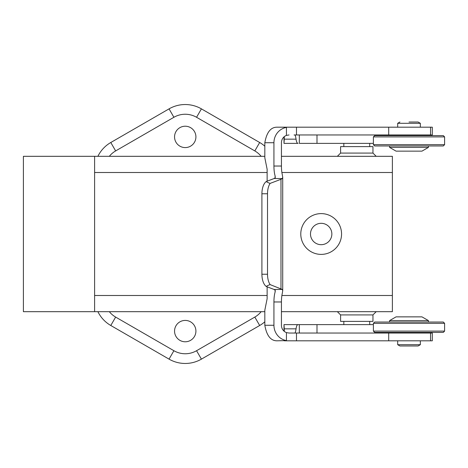 <?xml version="1.0" encoding="UTF-8"?>
<svg xmlns="http://www.w3.org/2000/svg" width="468" height="468" viewBox="0 0 468 468"><rect width="100%" height="100%" fill="white"/><g stroke="black" fill="none" stroke-linecap="round" stroke-linejoin="round"><path stroke-width="0.7" d="M340.593 153.083L340.593 146.613L372.961 146.613L372.961 153.083L340.593 153.083L337.358 156.318L376.196 156.318L372.961 153.083M299.321 333.04L299.321 324.628L284.006 324.628L373.394 324.628M284.322 331.391L284.006 324.628L284.006 331.122M298.058 324.628C297.092 324.634 296.425 326.038 296.063 328.834C295.659 331.566 295.238 332.97 294.787 333.04M430.548 333.04L430.548 340.809L432.303 340.809L432.303 333.04L289.031 333.04L286.439 332.596A7.769 7.506 -90 0 1 281.438 325.272L281.438 301.971A12.946 3.352 -90 0 1 282.274 293.407L282.719 290.692L282.309 289.464L270.106 284.597C267.813 285.433 266.555 286.071 266.339 286.515L274.459 289.604L275.289 290.546L275.108 292.131A12.946 3.352 90 0 0 273.932 301.971L273.932 325.272L264.824 325.272L264.824 310.202L267.129 298.73L267.129 286.82M264.824 325.272C266.672 335.655 270.732 340.833 276.998 340.809L286.439 340.593A15.538 15.005 90 0 1 273.932 325.272M267.129 181.18L267.129 169.27L264.824 157.798L264.824 142.728C266.672 132.345 270.726 127.167 276.998 127.191L286.439 127.191L286.439 135.404A7.769 7.506 -90 0 0 281.438 142.728L281.438 166.029A12.946 3.352 -90 0 0 282.274 174.593L282.719 177.308L282.719 290.692M286.439 127.407A15.538 15.005 90 0 0 273.932 142.728L273.932 166.029A12.946 3.352 90 0 0 275.108 175.869L275.289 177.454L274.459 178.396L266.339 181.485C266.555 181.929 267.813 182.567 270.106 183.403L280.981 179.285L282.309 178.536L282.719 177.308M266.339 286.515A12.946 6.476 -90 0 1 261.91 274.236L261.91 193.764A12.946 6.476 -90 0 1 266.339 181.485M430.548 340.809L284.322 340.809M372.961 314.917L372.961 321.387L340.593 321.387L340.593 314.917L372.961 314.917L376.196 311.682M267.129 295.495L94.606 295.495L94.606 311.682L264.824 311.682M281.438 311.682L392.377 311.682L392.377 295.495L281.888 295.495M294.787 134.959C295.238 135.03 295.659 136.434 296.063 139.166C296.425 141.962 297.092 143.366 298.058 143.372L284.006 143.372L284.322 136.609M284.322 127.191L432.303 127.191L432.303 134.959L294.068 134.959M284.006 136.878L284.006 143.372L298.058 143.372M286.439 135.404L289.031 134.959M373.394 143.372L299.321 143.372L299.321 134.959M281.438 156.318L392.377 156.318L392.377 295.495M94.606 295.495L94.606 156.318L23.4 156.318L23.4 311.682L94.606 311.682M264.824 156.318L94.606 156.318M321.171 213.607A20.393 20.393 0 0 1 341.564 234A20.393 20.393 0 0 1 321.171 254.393A20.393 20.393 0 0 1 300.784 234A20.393 20.393 0 0 1 321.171 213.607M321.171 223.318A10.682 10.682 0 0 1 331.853 234A10.682 10.682 0 0 1 321.171 244.682A10.682 10.682 0 0 1 310.489 234A10.682 10.682 0 0 1 321.171 223.318M374.687 322.037L373.394 323.329L444.6 323.329L443.307 322.037L374.687 322.037M389.592 320.598L396.068 316.859L421.96 316.859L428.436 320.598L389.592 320.598L389.592 322.037M373.394 331.098L444.6 331.098L443.307 332.397L374.687 332.397L373.394 331.098L373.394 323.329M270.106 183.403A12.946 6.476 90 0 0 267.515 193.764L267.515 274.236A12.946 6.476 90 0 0 270.106 284.597M397.689 344.694L399.929 345.987L418.099 345.987L420.346 344.694L397.689 344.694L397.689 340.809M444.6 136.902L373.394 136.902L373.394 144.671L444.6 144.671L444.6 136.902L443.307 135.603L374.687 135.603L373.394 136.902M444.6 144.671L443.307 145.963L374.687 145.963L373.394 144.671M409.014 122.013L418.099 122.013L420.346 123.306L397.689 123.306L397.689 127.191M428.436 145.963L428.436 147.402L389.592 147.402L396.068 151.141L409.014 151.141L396.068 151.141M428.436 147.402L421.96 151.141L409.014 151.141M444.6 331.098L444.6 323.329M109.331 311.682A22.657 22.657 0 0 0 115.643 317.082L110.787 325.494A32.368 32.368 0 0 1 97.894 311.682A32.368 32.368 0 0 0 110.787 325.494L169.047 359.131A32.368 32.368 0 0 0 201.415 359.131L259.676 325.494A32.368 32.368 0 0 0 264.824 321.803A32.368 32.368 0 0 1 259.676 325.494L254.82 317.082L196.56 350.719L201.415 359.131A32.368 32.368 0 0 1 169.047 359.131L173.903 350.719A22.657 22.657 0 0 0 196.56 350.719M185.234 126.22A10.682 10.682 0 0 1 195.916 136.902A10.682 10.682 0 0 1 185.234 147.584A10.682 10.682 0 0 1 174.552 136.902A10.682 10.682 0 0 1 185.234 126.22M109.331 156.318A22.657 22.657 0 0 1 115.643 150.918L110.787 142.506A32.368 32.368 0 0 0 97.894 156.318A32.368 32.368 0 0 1 110.787 142.506L169.047 108.868A32.368 32.368 0 0 1 201.415 108.868L259.676 142.506A32.368 32.368 0 0 1 264.824 146.197A32.368 32.368 0 0 0 259.676 142.506L254.82 150.918L196.56 117.281L201.415 108.868A32.368 32.368 0 0 0 169.047 108.868L173.903 117.281A22.657 22.657 0 0 1 196.56 117.281M185.234 320.416A10.682 10.682 0 0 1 195.916 331.098A10.682 10.682 0 0 1 185.234 341.78A10.682 10.682 0 0 1 174.552 331.098A10.682 10.682 0 0 1 185.234 320.416M284.275 328.834L296.063 328.834M284.187 326.804L284.187 331.285M281.438 166.029L273.932 166.029M282.309 178.536L274.113 178.536M280.981 179.285L280.981 288.715M274.113 289.464L282.309 289.464M273.932 301.971L281.438 301.971M264.824 142.728L273.932 142.728M275.108 175.869L275.108 177.899M275.108 290.101L275.108 292.131M286.439 332.596L286.439 340.593M316.994 324.628L316.994 333.04M296.063 139.166L284.275 139.166M284.187 136.714L284.187 141.196M94.606 172.505L267.129 172.505M281.888 172.505L392.377 172.505M296.478 333.04L296.478 340.809M296.478 127.191L296.478 134.959M388.703 127.191L388.703 134.959M388.703 333.04L388.703 340.809M261.91 193.764L267.515 193.764M316.994 134.959L316.994 143.372M430.548 127.191L430.548 134.959M267.515 274.236L261.91 274.236M261.132 156.318A22.657 22.657 0 0 0 254.82 150.918M115.643 150.918L173.903 117.281M261.132 311.682A22.657 22.657 0 0 1 254.82 317.082M115.643 317.082L173.903 350.719M343.828 324.628L343.828 321.387M419.375 333.04L419.375 332.397M398.66 134.959L398.66 135.603M428.436 322.037L428.436 320.598M399.929 122.013L397.689 123.306M369.72 143.372L369.72 146.613M420.346 123.306L420.346 127.191M420.346 344.694L420.346 340.809M340.593 314.917L337.358 311.682M419.375 134.959L419.375 135.603M369.72 324.628L369.72 321.387M343.828 143.372L343.828 146.613M389.592 145.963L389.592 147.402M398.66 333.04L398.66 332.397"/></g></svg>
